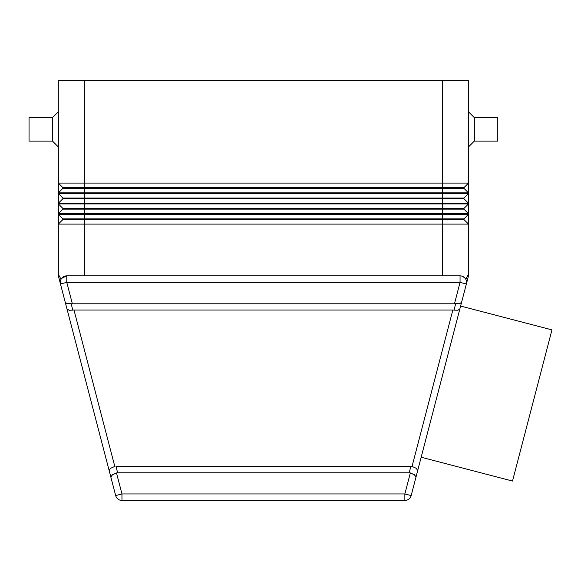 <?xml version="1.0" encoding="UTF-8"?>
<svg xmlns="http://www.w3.org/2000/svg" width="581" height="581" viewBox="0 0 581 581"><rect width="100%" height="100%" fill="white"/><g stroke="black" fill="none" stroke-linecap="round" stroke-linejoin="round"><path stroke-width="0.87" d="M58.347 80.548L468.489 80.548L468.518 100.077L468.489 183.08L58.347 183.08L58.347 192.848L468.489 192.848L468.489 183.08L463.928 187.641L62.901 187.641L58.347 183.08L58.311 100.077L58.347 183.08M468.489 192.848L468.489 193.495L58.347 193.495L58.347 203.263L468.489 203.263L468.489 193.495L463.928 198.056L62.901 198.056L58.347 193.495L58.347 192.848L62.901 188.288L463.928 188.288L468.489 192.848M62.901 198.056L62.901 198.709L463.928 198.709L468.489 203.263L468.489 203.916L58.347 203.916L62.901 208.47L58.347 203.916L58.347 213.677L468.489 213.677L468.489 203.916L463.928 208.47L62.901 208.47L62.901 209.124L463.928 209.124L468.489 213.677L468.489 214.331L58.347 214.331L58.347 224.099L468.489 224.099L468.489 214.331L463.928 218.884L62.901 218.884L58.347 214.331L58.347 213.677L62.901 209.124M62.901 218.884L62.901 219.538L463.928 219.538L468.489 224.099L468.489 274.181A13.022 13.022 0 0 1 468.068 277.471A13.022 13.022 0 0 0 468.489 274.181L465.809 279.308L466.173 280.115M468.489 146.949L468.489 111.799L474.343 117.652L474.343 141.089L468.489 146.949M60.758 279.868L61.02 279.308L58.347 274.181A13.022 13.022 0 0 0 58.768 277.471L66.989 308.976L65.29 302.469L67.607 303.79L459.23 303.79L461.546 302.469L468.068 277.471L461.546 302.469L459.651 303.718L455.715 303.623L454.015 310.138L457.959 310.232L459.847 308.976L461.546 302.469L415.989 477.095L414.609 474.844L410.346 472.934L404.863 493.944L121.966 493.944L115.67 495.586A6.507 6.507 0 0 0 121.966 500.452L404.863 500.452L121.966 500.452A6.507 6.507 0 0 1 115.67 495.586L110.855 477.124L112.605 474.575L117.645 472.781L115.953 466.274L410.883 466.274L409.184 472.781L414.231 474.575L415.981 477.124L459.847 308.976M465.214 278.379L462.919 276.512L465.214 278.379M63.91 276.512L61.622 278.379L66.771 275.852A6.507 6.507 0 0 0 60.475 284.007A6.507 6.507 0 0 1 66.771 275.852L460.058 275.852L460.058 282.359L454.538 303.522M121.966 500.452L121.966 493.944L116.483 472.934L112.227 474.844L110.855 477.124L66.989 308.976L69.299 310.298L73.99 310.029L72.814 310.138L71.122 303.623L67.178 303.718L65.29 302.469M109.155 470.617L110.528 468.33L114.791 466.42L73.99 310.029L452.846 310.029L412.045 466.42L416.301 468.33L417.681 470.617M466.361 284.007A6.507 6.507 0 0 0 460.058 275.852A6.507 6.507 0 0 1 466.361 284.007L460.058 282.359L66.771 282.359L60.475 284.007M454.015 310.138L452.846 310.029M412.045 466.42L410.883 466.274M411.166 495.586L404.863 493.944L404.863 500.452A6.507 6.507 0 0 0 411.166 495.586A6.507 6.507 0 0 1 404.863 500.452A6.507 6.507 0 0 0 411.166 495.586L415.981 477.124M409.184 472.781L117.645 472.781M421.167 457.232L512.507 481.061L532.232 405.473L551.95 329.877L460.61 306.049M474.343 141.089L497.786 141.089L497.786 117.652L474.343 117.652M62.901 219.538L58.347 224.099L58.347 274.181A13.022 13.022 0 0 0 58.768 277.471M468.489 213.677L463.928 209.124L463.928 208.47M62.901 198.709L58.347 203.263L58.347 203.916M463.928 218.884L463.928 219.538M463.928 198.056L463.928 198.709M463.928 187.641L463.928 188.288M62.901 187.641L62.901 188.288M58.311 80.548L58.311 100.077L58.311 80.548M58.347 111.799L58.347 146.949L52.486 141.089L52.486 117.652L58.347 111.799M52.486 141.089L29.05 141.089L29.05 117.652L52.486 117.652M468.489 274.181A13.022 13.022 0 0 1 468.068 277.471A13.022 13.022 0 0 0 468.489 274.181M442.482 80.548L442.446 275.852M72.291 303.522L66.771 282.359L66.771 275.852M84.354 80.548L84.383 275.852"/></g></svg>
